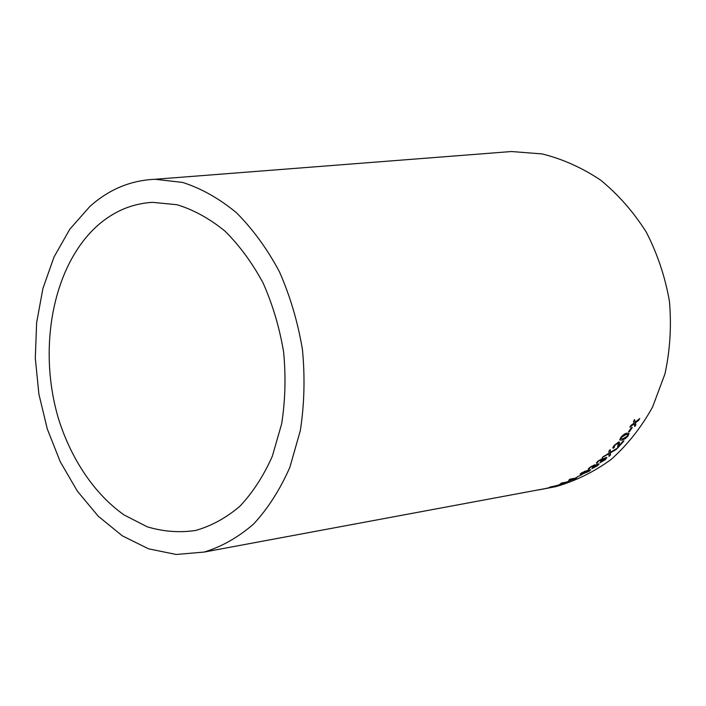 <?xml version="1.0" encoding="UTF-8"?>
<svg xmlns="http://www.w3.org/2000/svg" width="706" height="706" viewBox="0 0 706 706"><rect width="100%" height="100%" fill="white"/><g stroke="black" fill="none" stroke-linecap="round" stroke-linejoin="round"><path stroke-width="1.06" d="M500.995 152.346L511.523 151.525L542.093 153.926C562.532 158.974 582.035 167.71 600.603 180.109C618.2 194.512 633.432 211.853 646.281 232.124C657.401 253.736 665.114 276.77 669.42 301.224C671.591 325.96 670.1 350.202 664.946 373.951L652.547 407.115C641.26 427.412 627.475 444.842 611.184 459.403C593.834 472.04 575.311 481.13 555.622 486.663L540.24 489.611M89.794 206.558C108.795 189.446 130.557 180.348 155.082 179.271L182.669 182.439C201.272 188.405 219.169 198.483 236.36 212.656C252.766 229.062 267.115 248.741 279.399 271.686C290.148 296.105 297.826 322.042 302.433 349.505C305.089 377.233 304.383 404.273 300.315 430.642L289.884 467.24C280.141 489.47 268.068 508.382 253.657 523.967C238.257 537.337 221.755 546.709 204.131 552.066L176.226 554.475L148.56 548.827L122.262 535.792L98.275 516.245L77.395 491.191L60.239 461.724L47.284 428.966L38.892 394.089L35.3 358.251L36.641 322.633L42.925 288.436L54.071 256.887L69.823 229.194L89.794 206.558M639.724 418.552L635.153 422.197L634.579 419.585L633.529 421.35L633.988 423.168L631.04 425.365L629.893 427.139L634.138 423.882L634.765 426.503L635.885 424.791L635.321 422.903L638.648 420.344L639.724 418.552M632.276 427.483L631.42 427.624L628.481 431.887L629.337 431.728L632.276 427.483M621.695 440.191L625.366 438.629L627.978 436.096L629.028 433.493L627.087 433.184C625.375 433.237 623.292 434.64 620.848 437.393L619.736 439.909L621.695 440.191L625.366 438.629M613.311 448.257L614.538 447.004L613.982 446.854L614.864 445.327L617.75 443.183L618.244 443.677L617.573 447.251L618.129 447.507L623.954 440.915L623.133 441.065L618.835 446.007L619.55 442.521L618.862 441.877L614.176 445.433L612.693 447.833L613.311 448.257L614.158 446.977M616.073 449.572L617.565 448.01L610.363 452.308L610.258 449.643L608.943 451.019L609.031 453.102L602.333 457.417L608.996 453.684L608.987 456.403L610.513 455.008L610.355 452.899L616.073 449.572L616.629 448.584M597.947 461.177L596.367 462.959L596.711 463.304L598.679 461.027L601.415 459.438L600.321 461.106L600.93 461.089L605.466 458.644L599.932 462.783L605.086 459.827L606.842 457.762L606.269 457.364L602.721 459.279L603.153 458.529L602.677 458.353L597.947 461.177M589.951 467.346L588.283 468.899L588.619 469.208L590.684 467.187L593.481 465.739L592.316 467.213L592.925 467.169L597.567 464.936L591.849 468.652L597.126 465.96L598.988 464.133L598.432 463.789L594.796 465.563L595.255 464.91L594.796 464.76L589.951 467.346M581.85 474.194L588.936 471.396L590.648 469.949L588.857 469.852L581.77 472.773L580.041 474.15L581.85 474.194L585.565 472.782M582.159 474.529L577.12 476.947L582.159 474.529M574.843 478.253L570.386 479.074L569.248 479.621L568.533 481.139L575.858 478.474L577.12 477.353L574.843 478.253M565.983 482.189L561.499 483.036L559.549 484.598L566.989 482.295L568.304 481.413L565.983 482.189M549.912 487.431L559.205 484.969L549.859 487.255M550.009 487.502L545.579 488.534L550.009 487.502M544.714 488.728L545.57 488.561L544.705 488.693M538.634 489.893L539.728 489.69M540.425 489.567L546.7 488.323M97.728 225.426C113.781 211.306 131.996 203.61 152.39 202.34L176.968 204.714C193.541 209.779 209.497 218.533 224.826 230.977C239.431 245.423 252.21 262.791 263.144 283.088C272.701 304.692 279.532 327.663 283.609 351.985C285.956 376.536 285.312 400.487 281.659 423.829L272.331 456.208C263.612 475.862 252.801 492.532 239.908 506.228C226.123 517.93 211.341 526.014 195.562 530.48C179.315 532.853 163.174 531.618 147.157 526.773L124.238 515.045C95.019 494.544 71.924 460.347 59.013 420.397C37.259 349.797 52.253 265.933 97.728 225.426M545.57 488.534L204.131 552.066M557.608 485.269L558.552 484.951M549.771 487.255L557.652 485.41L549.736 487.14M559.823 484.254L560.335 484.448M560.246 484.175L560.899 483.945M564.526 482.622L565.347 482.604M565.25 482.339L566.989 482.295M560.952 484.104L561.341 483.098L564.571 482.754L560.952 484.104L561.455 483.336M561.464 483.045L564.571 482.754M568.701 480.821L569.301 480.998M569.195 480.733L569.866 480.442M573.422 478.836L574.225 478.774M574.11 478.509L575.858 478.474M569.91 480.548L570.245 479.233L573.457 478.915L569.91 480.548L570.36 479.498L573.457 478.915M580.067 474.088L581.718 473.938M588.804 471.14L590.498 469.737M581.523 473.444L587.516 470.725L589.192 470.699L583.218 473.391L581.523 473.444L581.779 472.773M584.489 471.299L589.131 470.602M588.469 468.952L590.454 467.01M591.866 466.101L593.481 465.739M592.775 466.922L593.737 466.542M593.587 466.295L594.77 465.528M595.564 465.086L597.108 464.795M596.958 464.557L597.514 464.848M592.625 468.087L594.69 467.134M596.526 466.004L597.126 465.96M596.976 465.713L598.829 463.921M595.07 464.777L594.796 465.563M596.552 463.065L597.77 462.183M597.647 461.98L598.679 461.027M598.52 460.789L601.415 459.438M600.771 460.85L601.706 460.383M601.547 460.144L602.977 458.388M602.915 459.138L605.007 458.485M604.839 458.247L605.395 458.556M600.55 462.253L605.086 459.827M604.918 459.597L606.842 457.762M608.996 456.005L610.337 454.779L610.169 452.678L615.888 449.351M610.09 449.819L610.363 452.308M603.224 456.597L608.996 453.684M613.867 446.73L614.864 445.327M614.67 445.115L617.75 443.183M617.547 442.971L617.988 443.359M617.591 447.313L618.129 447.507M617.935 447.295L623.513 440.994M619.206 444.339L618.835 446.007M619.012 444.127L619.259 442.15M619.762 439.953L621.492 439.988M625.163 438.435L627.978 436.096M627.775 435.893L628.781 433.246M620.927 438.629L621.554 437.27L626.072 434.569L627.855 434.728L627.281 436.22L622.763 438.867L620.724 438.426L621.342 437.076L625.86 434.375L627.669 434.552M628.667 431.622L631.888 427.545M634.676 426.124L635.665 424.615L635.091 422.726L639.098 419.055M634.447 419.823L635.153 422.197M630.343 426.45L634.138 423.882M546.418 488.375L555.622 486.663M155.082 179.271L511.523 151.525"/></g></svg>
